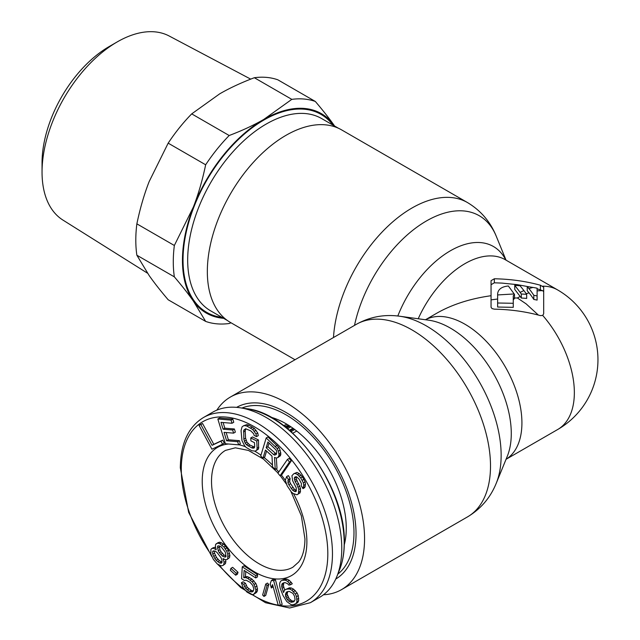 <?xml version="1.0" encoding="UTF-8"?>
<svg xmlns="http://www.w3.org/2000/svg" width="640" height="640" viewBox="0 0 640 640"><rect width="100%" height="100%" fill="white"/><g stroke="black" fill="none" stroke-linecap="round" stroke-linejoin="round"><path stroke-width="0.96" d="M344.28 544.76A85.304 49.248 -120 0 0 346.264 528.168A85.304 49.248 -120 0 0 270.592 417.12M337.816 574.12A96.208 55.544 -120 0 0 353.976 532.624A96.208 55.544 -120 0 0 314.528 438.56A96.208 55.544 -120 0 0 241.928 408.032M296.744 431.056L292.728 433.216M283.576 425.584L286.984 424.304M212.728 412.184A106.896 61.72 60 0 1 239.536 407.696A106.896 61.72 60 0 1 341.768 548.4A106.896 61.72 60 0 1 336.92 576.36A106.896 61.72 60 0 1 319.624 597.336L310.328 602.704A106.896 61.72 -120 0 0 332.464 553.768A106.896 61.72 -120 0 0 285.8 446.192A106.896 61.72 -120 0 0 203.424 417.552L212.728 412.184M227.088 559.496L229.488 557.664L229.896 555.416L228.496 550.248L223.76 544.072L219.752 542.176L217.984 542.664L215.592 544.488L215.392 546.464L216.216 549.76L213.32 548.208L211.552 548.696L210.896 549.512L210.848 553.904L213.36 559.408L217.296 563.992L221.312 565.88L223.072 565.4L223.728 564.576L224.144 562.328L222.984 558.592L225.544 559.704L227.088 559.496L227.744 558.672L227.792 554.28L226.752 551.256L223.928 547.008L219.672 543.688L218.008 543.184L216.24 543.672M223.072 565.4L225.472 563.576L225.888 561.32L225.44 559.672M215.56 547.44L213.296 547.688L211.552 548.696M235.68 575.216L237.424 574.208L238.016 572.288L232.656 567.336L230.912 568.344L230.32 570.264L235.68 575.216L236.272 573.296L230.912 568.344M255.704 577.944L257.448 576.936L257.576 574.664L244.008 565.832L242.264 566.84L241.592 578.68L244.384 580.504L246.056 580.176L250.072 582.312L252.792 585.496L253.832 589.008L253.304 591.024L252.424 591.872L249.552 591.424L245.592 588.376L243.752 584.344L241.36 582.784L243.144 587.728L247.032 592.144L251.448 594.544L253.52 594.472L255.744 591.672L255.848 589.856L254.088 584.456L252.176 581.792L247.808 578.48L245.792 577.64L243.72 577.704L244.128 570.416L255.704 577.944L255.832 575.672L242.264 566.84M253.52 594.472L256.56 592.424L257.488 590.664L256.928 586.048L255.832 583.448L251.944 579.032L247.536 576.632L245.464 576.696L245.76 571.472M253.336 590.96L251.304 590.416L247.336 587.368L245.496 583.336L243.104 581.776L241.36 582.784M263.968 596.44L265.712 595.432L268.808 584.488L267.472 583.064L265.728 584.072L262.632 595.016L263.968 596.44L267.064 585.496L265.728 584.072M280.424 605.376L282.168 604.368L275.416 579.736L273.168 579.408L271.424 580.416L270.184 583.768L271.336 587.96L272.576 584.608L278.176 605.056L280.424 605.376L273.672 580.736L271.424 580.416M271.336 587.96L273.16 586.744M294.584 604.464L297.744 602.584L298.704 600.664L298.272 595.608L297.112 593L293.616 589.176L291.28 587.968L289.4 587.8L284.592 590.032L283.536 592.544L281.656 586.664L282.144 583.696L284.88 582.536L287.552 583.68L288.904 585.104L290.552 584.752L287.616 581.376L285.28 580.168L282.08 580.28L280.664 581.16L279.704 583.08L279.64 585.384L280.136 588.136L283.04 595.512L286.8 601.568L291.056 604.656L292.936 604.824L296 603.592L296.96 601.672L296.528 596.616L295.368 594.008L291.872 590.184L289.536 588.976L286.008 589.16M290.552 584.752L292.296 583.744L289.36 580.376L287.024 579.16L285.144 578.992L282.08 580.28M284.656 589.992L283.4 585.656L283.864 582.76M222.584 444.192L224.328 443.184L222.688 440.144L213.8 444.32L202.56 423.512L200.784 424.344L199.04 425.352L211.928 449.208L222.584 444.192L220.944 441.152L212.056 445.328L200.816 424.512L199.04 425.352M238.608 444.84L237.648 441.688L226.616 440.768L224.048 432.344L233.608 433.144L232.64 429.984L223.088 429.192L221 422.352L232.024 423.272L231.064 420.112L217.832 419.008L225.376 443.736L238.608 444.84L240.352 443.832L239.392 440.68L228.36 439.76L226.152 432.52M232.024 423.272L233.768 422.264L232.808 419.104L219.576 418L217.832 419.008M233.608 433.144L235.352 432.136L234.384 428.976L224.832 428.184L223.104 422.528M255.32 451.128L258.56 448.992L258.488 439.984L252.504 436.944L250.76 437.952L250.904 440.864L254.496 442.68L254.696 446.56L254.368 447.816L253.224 448.176L251.656 447.848L246.44 444.736L245.192 443.16L243.824 439.152L243.752 430.144L245.624 428.736L250.792 430.88L253.656 433.752L254.128 435.408L256.52 436.624L256 434L252.664 429.472L247.048 426.152L245.08 425.624L243.536 425.784L242.032 426.912L241.056 430.672L241.952 440.568L244.544 445.664L246.192 447.44L251.8 450.76L255.32 451.128L256.816 450L257.112 448.264L256.744 440.992L250.76 437.952M256.52 436.624L258.264 435.616L257.744 432.992L254.408 428.464L248.792 425.144L246.824 424.616L243.536 425.784M254.56 447.08L249.808 445.024L246.936 442.152L245.568 438.152L245.2 430.872L245.76 428.76M263 458.112L265.456 450.048L271.968 456.056L272.576 466.944L275.256 469.424L274.496 457.408L276.264 458.048L277.88 457.576L279.08 455.24L278.368 451.136L277.192 448.576L266.2 437.936L260.704 455.992L263 458.112L264.744 457.104L266.576 451.08M277.88 457.576L280.36 455.768L280.832 454.232L280.112 450.128L278.936 447.568L267.944 436.936L266.2 437.936M275.256 469.424L277 468.416L276.344 458.032M280.024 475.776L281.768 474.768L291.256 460.992L289.176 458.424L287.432 459.424L277.936 473.2L280.024 475.776L289.512 462L287.432 459.424M296.984 494.808L298.36 493.864L298.792 489.464L296.968 484.56L295.192 481.672L294.248 478.216L294.776 477.16L296.448 476.704L299.048 479.024L301.432 483.552L301.216 485.752L302.984 488.64L303.728 485.392L303.376 482.896L300.704 477.888L297.512 474.6L295.232 473.432L293.832 473.704L291.928 475.704L292.64 480.688L296.216 487.808L296.312 491.168L295.488 491.728L292.64 490.272L288.824 484.68L287.912 482.56L288.384 479.496L286.616 476.608L285.32 480.24L287.168 485.808L291.28 491.888L293.008 493.432L296.984 494.808L300.104 492.856L300.536 488.456L296.328 479.032L296.24 476.72M296.416 490.496L294.384 489.264L290.568 483.672L289.656 481.552L290.128 478.496L288.36 475.6L286.616 476.608M302.984 488.64L304.728 487.632L305.472 484.384L305.12 481.888L302.448 476.88L299.256 473.592L296.976 472.424L293.832 473.704M222.016 562.048L219.456 560.736L216.536 557.48L214.48 553.128L214.352 551.032M224.288 556.952L222.28 556.008L219.36 552.744L218.224 550.712L217.496 546.424L217.936 545.872L219.264 545.936L221.272 546.88L225.328 552.176L226.048 556.464L225.616 557.016L224.288 556.952L226.032 555.944L224.024 555L221.104 551.744L219.968 549.704L219.248 545.936M294.544 600.984L291.976 600.968L289.176 598.704L287.096 594.008L287.792 591.632M276.48 454.12L267.904 446.736L269.032 443.016M289.352 430.232L292.912 428.176M290.904 431.576L291.52 431.224L291.52 432.128M290.208 430.968L291.52 431.224M290.128 430.896L293.768 428.792M285.864 427.36L289 425.544M286.616 427.952L289.84 426.088M284.648 426.4L288.744 425.384M291.52 431.44L294.672 429.464M287.576 428.744L290.376 427.12L290.376 426.44M215.856 548.848L215.32 549.152M219.752 542.176L218.008 543.184M221.416 542.68L219.672 543.688M223.76 544.072L222.016 545.08M225.672 546L223.928 547.008M227.024 547.768L225.28 548.776M228.496 550.248L226.752 551.256M229.536 553.272L227.792 554.28M229.896 555.416L228.152 556.424M229.488 557.664L227.744 558.672M224.208 559.304L223.44 559.744M225.888 561.32L224.144 562.328M225.472 563.576L223.728 564.576M215.064 547.2L213.32 548.208M214.784 558.488L212.736 554.136L212.592 551.72L213.24 550.896L215.128 551.128L216.92 552.352L220.976 557.648L221.896 559.952L222.04 562.376L221.384 563.192L219.496 562.96L216.144 560.248L214.784 558.488L216.536 557.48M292.928 593.384L294.648 596.448L295.04 599.792L293.76 601.784L291.448 602.28L288.784 601.136L287.432 599.712L285.712 596.656L285.544 593.832L286.832 591.84L289.136 591.344L292.928 593.384M273.432 454.456L266.16 447.744L267.912 441.976L276.224 450.136L276.752 451.616L276.432 454.272L274.704 455.136L273.432 454.456L275.176 453.448M215.4 555.44L213.656 556.448M217.888 559.24L216.144 560.248M219.456 560.736L217.712 561.744M221.24 561.952L219.496 562.96M213.88 550.976L212.592 551.72M214.48 553.128L212.736 554.136M218.408 545.896L217.496 546.424M219.264 547.12L217.52 548.128M219.968 549.704L218.224 550.712M221.104 551.744L219.36 552.744M222.456 553.504L220.712 554.512M224.024 555L222.28 556.008M238.016 572.288L236.272 573.296M257.576 574.664L255.832 575.672M245.464 576.696L243.72 577.704M247.536 576.632L245.792 577.64M249.552 577.472L247.808 578.48M251.944 579.032L250.2 580.04M253.92 580.784L252.176 581.792M255.832 583.448L254.088 584.456M256.928 586.048L255.184 587.056M257.592 588.848L255.848 589.856M257.488 590.664L255.744 591.672M256.56 592.424L254.816 593.432M245.496 583.336L243.752 584.344M246.192 585.672L244.448 586.68M247.336 587.368L245.592 588.376M248.904 588.856L247.16 589.864M251.304 590.416L249.552 591.424M252.92 591L251.176 592.008M268.808 584.488L267.064 585.496M275.416 579.736L273.672 580.736M293.616 589.176L291.872 590.184M295.304 590.528L293.56 591.536M297.112 593L295.368 594.008M298.272 595.608L296.528 596.616M298.768 598.36L297.024 599.368M298.704 600.664L296.96 601.672M297.744 602.584L296 603.592M285.144 578.992L283.4 580M287.024 579.16L285.28 580.168M289.36 580.376L287.616 581.376M291.28 582.248L289.528 583.256M283.728 582.792L282.144 583.696M283.368 583.952L281.624 584.952M283.4 585.656L281.656 586.664M283.76 587.296L282.016 588.304M284.264 590.816L283.072 591.504M289.4 587.8L287.656 588.808M291.28 587.968L289.536 588.976M287.648 591.664L286.072 592.576M287.288 592.824L285.544 593.832M287.096 594.008L285.352 595.016M287.456 595.648L285.712 596.656M288.152 597.216L286.408 598.216M289.176 598.704L287.432 599.712M290.528 600.136L288.784 601.136M291.976 600.968L290.232 601.968M293.192 601.272L291.448 602.28M202.56 423.512L200.816 424.512M213.8 444.32L212.056 445.328M222.688 440.144L220.944 441.152M228.36 439.76L226.616 440.768M239.392 440.68L237.648 441.688M232.808 419.104L231.064 420.112M224.832 428.184L223.088 429.192M234.384 428.976L232.64 429.984M258.488 439.984L256.744 440.992M258.856 447.256L257.112 448.264M258.56 448.992L256.816 450M246.824 424.616L245.08 425.624M248.792 425.144L247.048 426.152M252.384 426.968L250.64 427.976M254.408 428.464L252.664 429.472M256.048 430.24L254.304 431.248M257.744 432.992L256 434M245.496 429.136L243.752 430.144M245.2 430.872L243.456 431.88M245.568 438.152L243.824 439.152M246.064 440.288L244.32 441.296M246.936 442.152L245.192 443.16M248.184 443.728L246.44 444.736M249.808 445.024L248.064 446.024M253.4 446.84L251.656 447.848M254.464 447.456L253.224 448.176M277.136 445.416L275.392 446.424M278.936 447.568L277.192 448.576M280.112 450.128L278.368 451.136M280.8 452.728L279.048 453.736M280.832 454.232L279.08 455.24M280.36 455.768L278.616 456.776M267.904 446.736L266.16 447.744M276.448 454.128L274.704 455.136M291.256 460.992L289.512 462M295.448 476.776L294.776 477.16M295.992 477.208L294.248 478.216M296.328 479.032L294.584 480.032M296.936 480.664L295.192 481.672M298.712 483.552L296.968 484.56M299.912 486.152L298.168 487.16M300.536 488.456L298.792 489.464M300.616 491.136L298.872 492.144M300.104 492.856L298.36 493.864M290.128 478.496L288.384 479.496M289.6 479.544L287.856 480.544M289.656 481.552L287.912 482.56M290.568 483.672L288.824 484.68M292.928 487.52L291.184 488.528M294.384 489.264L292.64 490.272M295.816 490.328L294.072 491.336M296.976 472.424L295.232 473.432M299.256 473.592L297.512 474.6M300.992 475.144L299.248 476.152M302.448 476.88L300.704 477.888M303.92 479.288L302.176 480.296M305.12 481.888L303.376 482.896M305.472 484.384L303.728 485.392M305.256 486.584L303.512 487.592M216.864 410.136A111.176 64.184 60 0 1 230.36 397.064A111.176 64.184 60 0 1 316.032 426.848A111.176 64.184 60 0 1 364.56 538.728A111.176 64.184 60 0 1 341.536 589.624A111.176 64.184 60 0 1 323.464 594.776M335.752 579.04A99.12 57.224 -120 0 0 351.424 560.024A99.12 57.224 -120 0 0 356.04 533.808A99.12 57.224 -120 0 0 260.936 403.304A99.12 57.224 -120 0 0 236.64 407.36M295.016 359.736L230.36 322.408A111.176 64.184 -60 0 1 207.336 271.512A111.176 64.184 -60 0 1 255.864 159.632A111.176 64.184 -60 0 1 341.536 129.848L467.48 202.56C480.792 210.544 490.376 221.744 496.224 236.152A105.664 61.008 -60 0 0 423.048 223A105.664 61.008 -60 0 0 354.504 325.392M543.68 287.16L543.68 313.744L542.72 315.44L540.392 315.616C525.824 311.608 510.472 309.456 494.344 309.16L492.016 308.576L491.056 307.256L491.056 280.672L494.344 278.776C510.472 279.072 525.824 281.224 540.392 285.232L543.68 287.16L543.68 291.664L542.72 290.704L537.104 288.792M497.632 293.824C498.12 289.272 501.688 286.664 508.344 285.992A565.904 179.304 76.3 0 1 514.184 293.96L497.632 294.936L497.632 293.824L497.632 294.568M521.32 294.016A80.504 25.504 -103.7 0 0 520.152 292.408A561.136 177.776 76.3 0 0 514.744 285.344A158.872 129.72 180 0 1 520.096 285.776A552.208 174.952 76.3 0 1 523.92 290.592A80.128 25.392 76.3 0 1 526.672 294.376A80.584 65.8 180 0 0 521.32 294.016L521.32 298.048A75.56 23.944 -103.7 0 0 520.184 296.488L517.368 297.968L514.208 298.024M532.992 287.44A153.72 125.504 180 0 0 527.232 286.584L528.936 288.624A80.584 46.528 -60 0 1 532.992 287.44A79.056 64.552 0 0 1 537.104 288.208L537.104 295.944A80.584 65.8 180 0 0 533.816 295.32A79.144 25.08 -103.7 0 0 528.936 288.624M491.056 295.72C470.168 298.656 452.08 304.488 436.784 313.208L425.456 319.752M514.184 293.96L514.488 294.368L513.256 295.84L513.256 303.296L497.632 303L497.632 294.936M514.488 294.368L514.488 298.4L513.256 299.864M514.744 285.344L514.744 289.408L520.184 296.488M526.2 293.696L529.056 292.888L527.232 290.728L527.232 286.584M529.48 286.896L517.224 284.648L502.04 283.104L494.344 282.8L491.056 284.704M497.632 297.904L497.632 299.024L491.056 299.864M513.256 303.296L513.256 307.344L497.632 307.032L497.632 303M517.368 297.968L526.128 303.864L538.376 315.072M537.104 292.464L537.104 300.104A75.648 61.768 180 0 0 533.816 299.44A74.12 23.48 -103.7 0 0 529.056 292.888M526.672 294.376L526.672 298.44A75.648 61.768 180 0 0 521.32 298.048M537.104 295.944L537.104 300.104M533.816 295.32L533.816 299.44M250.704 79.128L169.2 36.016A106.288 61.368 120 0 0 117.208 41.92L109.184 46.552A94.952 54.816 120 0 0 42.048 162.84L42.048 172.096A106.288 61.368 120 0 0 62.936 220.08L147.528 273.2M315.336 101.464A123.344 71.216 120 0 0 291.808 99.36L263.856 119.376A115.12 66.464 120 0 1 334.352 125.672A115.12 66.464 120 0 1 334.6 126.04L334.352 125.672C329.432 118.656 323.096 110.584 315.336 101.464L277.864 79.824A123.344 71.216 120 0 0 254.336 77.72C241.08 82.752 229.52 88.136 219.664 93.864L191.704 113.88A123.344 71.216 120 0 0 168.176 143.152L149.168 181.56C144.192 194.288 140.088 208.384 136.864 223.848A123.344 71.216 120 0 0 135.8 240.152A123.344 71.216 120 0 0 136.864 255.224L174.344 276.856C182.104 285.984 188.44 294.056 193.36 301.072A115.12 66.464 120 0 0 223.592 318.312M191.704 113.88L229.184 135.512C242.432 130.48 253.992 125.104 263.856 119.376A115.12 66.464 120 0 0 193.36 207.072A115.12 66.464 120 0 0 182.448 260.368A115.12 66.464 120 0 0 193.36 301.072L205.656 321.408A123.344 71.216 -60 0 0 229.184 323.512L231.04 322.8M229.184 135.512A123.344 71.216 120 0 0 205.656 164.784C202.432 180.248 198.336 194.344 193.36 207.072L174.344 245.488A123.344 71.216 120 0 0 173.28 261.792A123.344 71.216 120 0 0 174.344 276.856M136.864 223.848L174.344 245.488M254.336 77.72L291.808 99.36M136.864 255.224L149.168 275.56C154.08 282.576 160.416 290.648 168.176 299.768L205.656 321.408M168.176 143.152L205.656 164.784M109.184 46.552L117.208 41.92A106.288 61.368 120 0 0 42.048 172.096M239.536 407.696L246.56 408.696A102.096 58.944 60 0 1 344.192 543.072A102.096 58.944 60 0 1 339.56 569.784L336.92 576.36M290.912 491.424L301.344 515.792L304.952 539C304.768 549.296 302.648 556.992 298.616 562.104L292.912 567.184A67.432 38.928 60 0 1 240.952 549.112A67.432 38.928 60 0 1 211.52 481.256A67.432 38.928 60 0 1 225.488 450.392L235.368 447.808L248.464 450.44L263.392 459.056L278.048 473.04M293.56 493.712A74.008 42.728 60 0 1 306.88 541.688A74.008 42.728 60 0 1 254.552 571.896A74.008 42.728 60 0 1 202.216 481.256A74.008 42.728 60 0 1 228.656 444.008M238.768 444.744A74.008 42.728 60 0 1 245.552 446.752M254.784 451.184A74.008 42.728 60 0 1 260.944 455.192M264.024 457.512A74.008 42.728 60 0 1 272.464 465.04M276.152 468.904A74.008 42.728 60 0 1 278.808 471.936M281.328 475.024A74.008 42.728 60 0 1 285.36 480.408M211.008 554.368A103.608 59.816 60 0 1 181.288 469.176A103.608 59.816 60 0 1 254.552 426.872A103.608 59.816 60 0 1 327.816 553.768A103.608 59.816 60 0 1 251.968 594.528M244.288 589.304A103.608 59.816 60 0 1 219.128 565.072M507.272 456.312A86.096 49.704 -120 0 0 511.28 433.544A86.096 49.704 -120 0 0 428.68 320.192L399.768 316.248A105.664 61.008 60 0 1 501.144 454.52A105.664 61.008 60 0 1 501.144 455.376A105.664 61.008 60 0 1 496.224 483.32L507.272 456.312M399.768 316.248C384.368 314.112 369.88 316.808 356.304 324.352A111.176 64.184 60 0 1 441.616 353.76A111.176 64.184 60 0 1 490.504 465.12A111.176 64.184 60 0 1 490.504 466.016A111.176 64.184 60 0 1 467.48 516.912C480.792 508.928 490.376 497.728 496.224 483.32M333.488 337.528A111.176 64.184 -60 0 1 384.464 229.608A111.176 64.184 -60 0 1 467.48 202.56M425.48 319.752A80.584 46.528 60 0 1 487.28 342.384A80.584 46.528 60 0 1 521.92 422.904A80.584 46.528 60 0 1 506.048 459.304L557.656 429.528A80.584 80.584 0 0 0 557.656 289.944L505.232 259.68A80.584 46.528 120 0 0 418.216 318.76M542.72 315.44A80.584 46.528 60 0 1 574.352 392.632A80.584 46.528 60 0 1 557.656 429.528M520.152 292.408A80.584 46.528 -60 0 1 523.92 290.592M542.72 286.176A80.584 46.528 -60 0 1 557.656 289.944M537.104 290.928A75.648 43.68 -60 0 1 542.72 290.704M494.344 278.776L494.344 282.8M540.392 285.232L540.392 289.736M505.84 260.032A86.096 49.704 120 0 0 453.512 249.072A86.096 49.704 120 0 0 397.816 316.008M332.968 125.096A114.296 65.992 120 0 0 264.768 119.52A114.296 65.992 120 0 0 263.856 120.048A114.296 65.992 120 0 0 186.016 233.2A114.296 65.992 120 0 0 221.96 317.368M338.432 128.248L321.68 118.576A111.008 64.088 120 0 0 267.072 123.568A111.008 64.088 120 0 0 266.176 124.072A111.008 64.088 120 0 0 193.656 221.896A111.008 64.088 120 0 0 210.672 310.856L227.424 320.52M246.56 408.696C291.864 412.856 346.112 487.576 344.304 542.592C344.296 552.824 342.712 561.888 339.56 569.784M280.224 475.664L286.32 483.976M211.72 556.44L188.64 512.344L180.32 467.832C180.6 443.624 188.304 426.864 203.424 417.552M217.552 564.136L240.712 587.56L265.584 602.728L289.624 608L310.328 602.704M341.536 589.624L467.48 516.912M506.04 260.144L496.224 236.152M230.36 397.064L356.304 324.352"/></g></svg>
